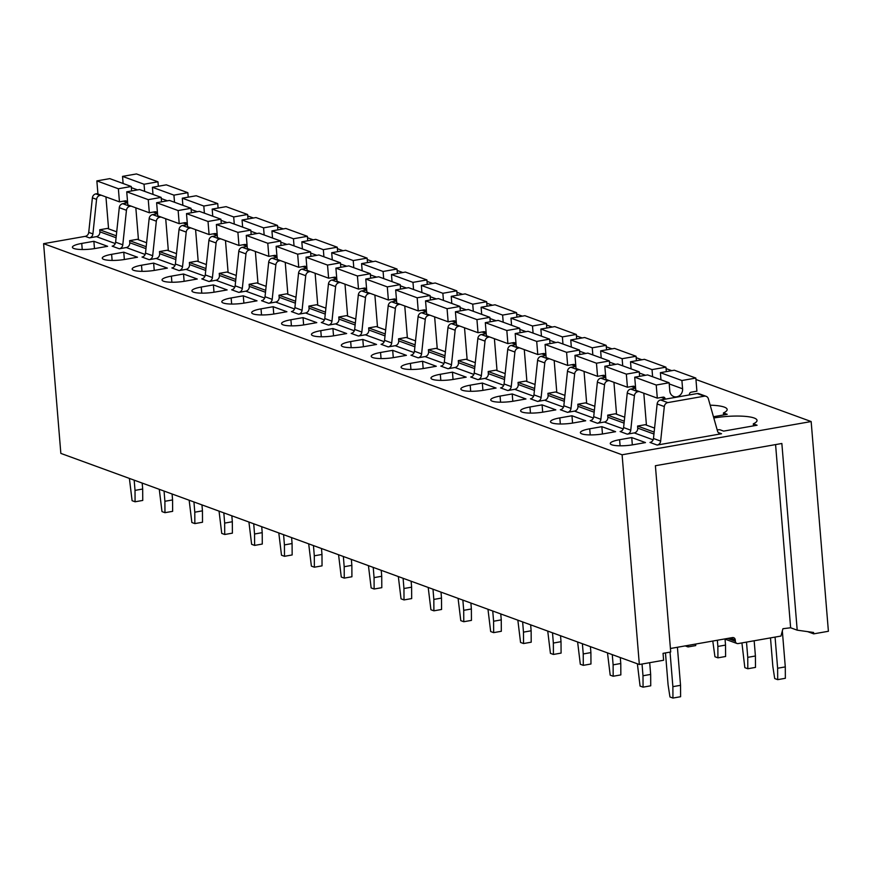 <?xml version="1.0" encoding="UTF-8"?>
<svg xmlns="http://www.w3.org/2000/svg" width="872" height="872" viewBox="0 0 872 872"><rect width="100%" height="100%" fill="white"/><g stroke="black" fill="none" stroke-linecap="round" stroke-linejoin="round"><path stroke-width="1.31" d="M639.34 664.508L622.096 454.781L811.156 421.547L828.4 631.274L813.707 633.857L813.598 632.473L797.204 630.173L781.857 443.488L655.395 465.724L670.71 651.994L663.047 653.346L663.614 660.246L639.34 664.508L60.844 453.396L43.6 243.67L85.249 236.345A4.251 3.793 110 0 0 88.726 232.388L92.388 197.846L96.574 199.372A4.251 3.793 -70 0 1 100.051 195.415L101.217 195.208M100.051 195.415L95.866 193.889A4.251 3.793 110 0 0 92.388 197.846M95.866 193.889L97.893 193.53M116.717 231.832L107.376 228.42L99.713 229.772L99.888 231.832A4.24 3.793 110 0 1 96.389 236.65L89.424 237.871L85.249 236.345M116.292 235.822L99.713 229.772M122.789 244.814A4.251 3.793 -70 0 1 119.311 248.782L112.139 246.166A4.251 3.793 110 0 0 115.616 242.198L122.789 244.814L126.451 210.283A4.251 3.793 -70 0 1 129.928 206.315L131.105 206.108M146.594 242.732L137.253 239.32L129.59 240.672L129.764 242.743A4.24 3.793 -70 0 1 126.276 247.55L119.311 248.782M176.482 253.632L167.141 250.231L159.478 251.572L159.641 253.643A4.24 3.793 -70 0 1 156.153 258.461L149.188 259.682L142.016 257.066A4.251 3.793 110 0 0 145.504 253.109L149.156 218.567L156.328 221.183A4.251 3.793 110 0 1 159.816 217.226L160.982 217.019M159.816 217.226L152.644 214.61A4.251 3.793 110 0 0 149.156 218.567M152.644 214.61L157.527 213.749M146.18 246.722L129.59 240.672M115.616 242.198L119.279 207.656A4.251 3.793 110 0 1 122.756 203.699L127.65 202.838M149.188 259.682A4.251 3.793 110 0 0 152.676 255.725L156.328 221.183M622.096 454.781L43.6 243.67M811.156 421.547L695.943 379.494M671.756 370.665L666.066 368.594M641.868 359.765L636.189 357.694M611.991 348.865L606.302 346.784M582.104 337.955L576.425 335.884M552.227 327.055L546.537 324.973M522.35 316.144L516.66 314.073M492.462 305.244L486.783 303.173M462.585 294.344L456.895 292.262M432.708 283.433L427.018 281.362M402.82 272.533L397.142 270.451M372.944 261.622L367.254 259.551M343.067 250.722L337.377 248.651M313.179 239.811L307.5 237.74M283.302 228.911L277.612 226.84M253.414 218.011L247.735 215.929M175.381 264.009L182.553 266.625A4.251 3.793 -70 0 1 179.065 270.582L171.904 267.966A4.251 3.793 110 0 0 175.381 264.009L179.043 229.467L186.216 232.083A4.251 3.793 -70 0 1 189.693 228.126L190.859 227.919M189.693 228.126L182.52 225.51A4.251 3.793 110 0 0 179.043 229.467M182.52 225.51L187.404 224.649M182.553 266.625L186.216 232.083M206.359 264.543L197.018 261.131L189.355 262.483L189.529 264.554A4.24 3.793 -70 0 1 186.03 269.361L179.065 270.582M205.258 274.92L212.43 277.536A4.251 3.793 -70 0 1 208.953 281.493L201.781 278.877A4.251 3.793 110 0 0 205.258 274.92L208.92 240.378L216.093 242.994A4.251 3.793 -70 0 1 219.57 239.026L220.747 238.83M219.57 239.026L212.408 236.41A4.251 3.793 110 0 0 208.92 240.378M212.408 236.41L217.292 235.56M212.43 277.536L216.093 242.994M236.247 275.443L226.905 272.042L219.232 273.383L219.406 275.454A4.24 3.793 -70 0 1 215.918 280.272L208.953 281.493M235.146 285.82L242.318 288.436A4.251 3.793 -70 0 1 238.83 292.393L231.658 289.777A4.251 3.793 110 0 0 235.146 285.82L238.797 251.278L245.969 253.894A4.251 3.793 -70 0 1 249.457 249.937L250.624 249.73M249.457 249.937L242.285 247.321A4.251 3.793 110 0 0 238.797 251.278M242.285 247.321L247.168 246.46M242.318 288.436L245.969 253.894M266.124 286.354L256.782 282.942L249.12 284.294L249.283 286.354A4.24 3.793 -70 0 1 245.795 291.172L238.83 292.393M265.023 296.72L272.195 299.347A4.251 3.793 -70 0 1 268.718 303.303L261.546 300.687A4.251 3.793 110 0 0 265.023 296.72L268.685 262.189L275.857 264.805A4.251 3.793 -70 0 1 279.334 260.837L280.501 260.63M279.334 260.837L272.162 258.221A4.251 3.793 110 0 0 268.685 262.189M272.162 258.221L277.045 257.36M272.195 299.347L275.857 264.805M296 297.254L286.659 293.842L278.996 295.194L279.171 297.265A4.24 3.793 -70 0 1 275.672 302.072L268.718 303.303M294.9 307.631L302.072 310.247A4.251 3.793 -70 0 1 298.595 314.203L291.422 311.587A4.251 3.793 110 0 0 294.9 307.631L298.562 273.089L305.734 275.705A4.251 3.793 -70 0 1 309.222 271.748L310.388 271.541M309.222 271.748L302.05 269.132A4.251 3.793 110 0 0 298.562 273.089M302.05 269.132L306.933 268.271M302.072 310.247L305.734 275.705M325.888 308.165L316.547 304.753L308.873 306.094L309.048 308.165A4.24 3.793 -70 0 1 305.56 312.983L298.595 314.203M324.787 318.531L331.96 321.147A4.251 3.793 -70 0 1 328.472 325.114L321.299 322.487A4.251 3.793 110 0 0 324.787 318.531L328.45 283.989L335.611 286.605A4.251 3.793 -70 0 1 339.099 282.648L340.265 282.441M339.099 282.648L331.927 280.032A4.251 3.793 110 0 0 328.45 283.989M331.927 280.032L336.81 279.171M331.96 321.147L335.611 286.605M355.765 319.065L346.424 315.653L338.761 317.005L338.925 319.076A4.24 3.793 -70 0 1 335.437 323.883L328.472 325.114M354.664 329.442L361.836 332.058A4.251 3.793 -70 0 1 358.359 336.014L351.187 333.398A4.251 3.793 110 0 0 354.664 329.442L358.327 294.9L365.499 297.516A4.251 3.793 -70 0 1 368.976 293.548L370.153 293.352M368.976 293.548L361.804 290.932A4.251 3.793 110 0 0 358.327 294.9M361.804 290.932L366.698 290.082M361.836 332.058L365.499 297.516M385.642 329.965L376.301 326.564L368.638 327.905L368.812 329.976A4.24 3.793 -70 0 1 365.313 334.793L358.359 336.014M384.552 340.342L391.713 342.958A4.251 3.793 -70 0 1 388.236 346.914L381.064 344.298A4.251 3.793 110 0 0 384.552 340.342L388.204 305.8L395.376 308.416A4.251 3.793 -70 0 1 398.864 304.459L400.03 304.252M398.864 304.459L391.692 301.843A4.251 3.793 110 0 0 388.204 305.8M391.692 301.843L396.575 300.982M391.713 342.958L395.376 308.416M415.53 340.876L406.189 337.464L398.526 338.816L398.689 340.876A4.24 3.793 -70 0 1 395.201 345.694L388.236 346.914M414.429 351.242L421.601 353.868A4.251 3.793 -70 0 1 418.113 357.825L410.941 355.209A4.251 3.793 110 0 0 414.429 351.242L418.091 316.71L425.264 319.326A4.251 3.793 -70 0 1 428.741 315.359L429.907 315.152M428.741 315.359L421.568 312.743A4.251 3.793 110 0 0 418.091 316.71M421.568 312.743L426.452 311.882M421.601 353.868L425.264 319.326M445.407 351.776L436.065 348.364L428.403 349.716L428.577 351.787A4.24 3.793 -70 0 1 425.078 356.594L418.113 357.825M444.306 362.153L451.478 364.769A4.251 3.793 -70 0 1 448.001 368.725L440.829 366.109A4.251 3.793 110 0 0 444.306 362.153L447.968 327.61L455.14 330.226A4.251 3.793 -70 0 1 458.618 326.27L459.795 326.063M458.618 326.27L451.445 323.654A4.251 3.793 110 0 0 447.968 327.61M451.445 323.654L456.339 322.793M451.478 364.769L455.14 330.226M475.295 362.687L465.953 359.275L458.28 360.616L458.454 362.687A4.24 3.793 -70 0 1 454.966 367.504L448.001 368.725M474.194 373.053L481.366 375.668A4.251 3.793 -70 0 1 477.878 379.636L470.706 377.009A4.251 3.793 110 0 0 474.194 373.053L477.845 338.51L485.017 341.126A4.251 3.793 -70 0 1 488.505 337.17L489.672 336.963M488.505 337.17L481.333 334.554A4.251 3.793 110 0 0 477.845 338.51M481.333 334.554L486.216 333.693M481.366 375.668L485.017 341.126M505.171 373.587L495.83 370.175L488.167 371.527L488.331 373.598A4.24 3.793 -70 0 1 484.843 378.404L477.878 379.636M504.071 383.963L511.243 386.579A4.251 3.793 -70 0 1 507.766 390.536L500.593 387.92A4.251 3.793 110 0 0 504.071 383.963L507.733 349.421L514.905 352.037A4.251 3.793 -70 0 1 518.382 348.081L519.548 347.873M518.382 348.081L511.21 345.454A4.251 3.793 110 0 0 507.733 349.421M511.21 345.454L516.093 344.603M511.243 386.579L514.905 352.037M535.048 384.487L525.707 381.086L518.044 382.427L518.219 384.498A4.24 3.793 -70 0 1 514.72 389.315L507.766 390.536M533.947 394.863L541.12 397.479A4.251 3.793 -70 0 1 537.643 401.436L530.47 398.82A4.251 3.793 110 0 0 533.947 394.863L537.61 360.321L544.782 362.937A4.251 3.793 -70 0 1 548.27 358.981L549.436 358.774M548.27 358.981L541.098 356.365A4.251 3.793 110 0 0 537.61 360.321M541.098 356.365L545.981 355.503M541.12 397.479L544.782 362.937M564.936 395.398L555.595 391.986L547.921 393.337L548.096 395.408A4.24 3.793 -70 0 1 544.608 400.215L537.643 401.436M563.835 405.763L571.007 408.39A4.251 3.793 -70 0 1 567.519 412.347L560.347 409.731A4.251 3.793 110 0 0 563.835 405.763L567.487 371.232L574.659 373.848A4.251 3.793 -70 0 1 578.147 369.881L579.313 369.673M578.147 369.881L570.975 367.265A4.251 3.793 110 0 0 567.487 371.232M570.975 367.265L575.858 366.404M571.007 408.39L574.659 373.848M594.813 406.298L585.472 402.886L577.809 404.237L577.973 406.308A4.24 3.793 -70 0 1 574.485 411.115L567.519 412.347M593.712 416.674L600.884 419.29A4.251 3.793 -70 0 1 597.407 423.247L590.235 420.631A4.251 3.793 110 0 0 593.712 416.674L597.375 382.132L604.547 384.748A4.251 3.793 -70 0 1 608.024 380.792L609.201 380.584M608.024 380.792L600.852 378.175A4.251 3.793 110 0 0 597.375 382.132M600.852 378.175L605.746 377.314M600.884 419.29L604.547 384.748M624.69 417.208L615.349 413.797L607.686 415.137L607.86 417.208A4.24 3.793 -70 0 1 604.361 422.026L597.407 423.247M623.6 427.574L630.761 430.19A4.251 3.793 -70 0 1 627.284 434.158L620.112 431.531A4.251 3.793 110 0 0 623.6 427.574L627.251 393.032L634.424 395.659A4.251 3.793 -70 0 1 637.912 391.692L639.078 391.484M637.912 391.692L630.739 389.076A4.251 3.793 110 0 0 627.251 393.032M630.739 389.076L635.623 388.214M630.761 430.19L634.424 395.659M654.578 428.108L645.236 424.697L637.574 426.048L637.737 428.119A4.24 3.793 -70 0 1 634.249 432.926L627.284 434.158M657.161 445.058L649.989 442.442A4.251 3.793 110 0 0 653.477 438.485L657.139 403.943L664.311 406.559A4.251 3.793 -70 0 1 667.788 402.602L704.347 396.171A4.251 3.793 -70 0 1 708.369 398.809L717.525 431.095A4.251 3.793 110 0 0 721.547 433.744L657.161 445.058A4.251 3.793 -70 0 0 660.649 441.101L664.311 406.559M667.788 402.602L660.616 399.976A4.251 3.793 110 0 0 657.139 403.943M660.616 399.976L697.175 393.555L704.347 396.171M706.146 396.324L698.973 393.708A4.251 3.793 110 0 0 697.175 393.555M111.616 254.33A16.274 3.357 -4.7 0 0 102.275 258.166A16.274 3.357 -4.7 0 0 125.361 259.344L137.504 257.218L123.759 252.193L111.616 254.33L112.128 260.434M124.358 259.518L123.759 252.193M141.504 265.23A16.274 3.357 -4.7 0 0 132.163 269.077A16.274 3.357 -4.7 0 0 155.249 270.255L167.38 268.118L153.636 263.104L141.504 265.23L142.005 271.345M154.235 270.418L153.636 263.104M171.381 276.141A16.274 3.357 -4.7 0 0 162.039 279.977A16.274 3.357 -4.7 0 0 185.126 281.155L197.268 279.018L183.523 274.004L171.381 276.141L171.882 282.245M184.123 281.329L183.523 274.004M201.269 287.041A16.274 3.357 -4.7 0 0 191.916 290.888A16.274 3.357 -4.7 0 0 215.013 292.055L227.145 289.929L213.4 284.915L201.269 287.041L201.77 293.145M214 292.229L213.4 284.915M231.145 297.952A16.274 3.357 -4.7 0 0 221.804 301.788A16.274 3.357 -4.7 0 0 244.89 302.966L257.022 300.829L243.277 295.815L231.145 297.952L231.647 304.055M243.888 303.129L243.277 295.815M261.022 308.852A16.274 3.357 -4.7 0 0 251.681 312.688A16.274 3.357 -4.7 0 0 274.767 313.865L286.91 311.74L273.165 306.715L261.022 308.852L261.524 314.956M273.764 314.04L273.165 306.715M290.91 319.752A16.274 3.357 -4.7 0 0 281.558 323.599A16.274 3.357 -4.7 0 0 304.655 324.776L316.787 322.64L303.042 317.626L290.91 319.752L291.412 325.866M303.641 324.94L303.042 317.626M320.787 330.662A16.274 3.357 -4.7 0 0 311.446 334.499A16.274 3.357 -4.7 0 0 334.532 335.676L346.664 333.54L332.919 328.526L320.787 330.662L321.288 336.766M333.529 335.851L332.919 328.526M350.664 341.562A16.274 3.357 -4.7 0 0 341.323 345.41A16.274 3.357 -4.7 0 0 364.409 346.576L376.551 344.451L362.807 339.437L350.664 341.562L351.165 347.666M363.406 346.751L362.807 339.437M380.552 352.473A16.274 3.357 -4.7 0 0 371.21 356.31A16.274 3.357 -4.7 0 0 394.297 357.487L406.428 355.351L392.683 350.337L380.552 352.473L381.053 358.577M393.283 357.651L392.683 350.337M410.429 363.373A16.274 3.357 -4.7 0 0 401.087 367.221A16.274 3.357 -4.7 0 0 424.173 368.387L436.316 366.262L422.571 361.237L410.429 363.373L410.93 369.477M423.171 368.562L422.571 361.237M440.316 374.284A16.274 3.357 -4.7 0 0 430.964 378.121A16.274 3.357 -4.7 0 0 454.061 379.298L466.193 377.162L452.448 372.148L440.316 374.284L440.818 380.388M453.048 379.462L452.448 372.148M470.193 385.184A16.274 3.357 -4.7 0 0 460.852 389.021A16.274 3.357 -4.7 0 0 483.938 390.198L496.07 388.062L482.325 383.048L470.193 385.184L470.695 391.288M482.925 390.373L482.325 383.048M500.07 396.084A16.274 3.357 -4.7 0 0 490.729 399.932A16.274 3.357 -4.7 0 0 513.815 401.109L525.958 398.973L512.213 393.959L500.07 396.084L500.572 402.188M512.812 401.273L512.213 393.959M529.958 406.995A16.274 3.357 -4.7 0 0 520.606 410.832A16.274 3.357 -4.7 0 0 543.703 412.009L555.835 409.873L542.09 404.859L529.958 406.995L530.459 413.099M542.689 412.173L542.09 404.859M559.835 417.895A16.274 3.357 -4.7 0 0 550.494 421.743A16.274 3.357 -4.7 0 0 573.58 422.909L585.712 420.784L571.967 415.759L559.835 417.895L560.336 423.999M572.577 423.084L571.967 415.759M589.712 428.806A16.274 3.357 -4.7 0 0 580.371 432.643A16.274 3.357 -4.7 0 0 603.457 433.82L615.599 431.684L601.854 426.67L589.712 428.806L590.213 434.91M602.454 433.983L601.854 426.67M713.46 416.74L727.215 414.32L723.433 412.947A31.13 6.42 -4.7 0 0 727.161 409.48A31.13 6.42 -4.7 0 0 710.179 405.186M723.433 412.947L723.597 414.963M619.6 439.706A16.274 3.357 -4.7 0 0 610.258 443.543A16.274 3.357 -4.7 0 0 633.345 444.72L645.476 442.584L631.731 437.57L619.6 439.706L620.101 445.81M632.331 444.894L631.731 437.57M717.155 429.809A31.13 6.42 -4.7 0 0 719.847 429.733L723.629 431.117L757.092 425.231L753.31 423.847A31.13 6.42 -4.7 0 0 757.038 420.391A31.13 6.42 -4.7 0 0 713.808 417.982M753.31 423.847L753.484 425.863M797.204 630.173L790.632 627.775L775.579 444.6M730.082 638.01L735.26 639.895L735.369 641.269A2.834 2.529 110 0 0 738.148 643.58L780.952 636.059L782.936 628.712L790.632 627.775M813.707 633.857L807.636 631.644M735.26 639.895A2.834 2.529 110 0 0 732.48 637.585L670.415 648.496M176.057 257.632L159.478 251.572M205.934 268.532L189.355 262.483M235.822 279.432L219.232 273.383M265.698 290.343L249.12 284.294M295.586 301.243L278.996 295.194M325.463 312.154L308.873 306.094M355.34 323.054L338.761 317.005M385.228 333.954L368.638 327.905M415.105 344.865L398.526 338.816M444.982 355.765L428.403 349.716M474.869 366.676L458.28 360.616M504.746 377.576L488.167 371.527M534.623 388.476L518.044 382.427M564.511 399.387L547.921 393.337M594.388 410.287L577.809 404.237M624.276 421.198L607.686 415.137M654.153 432.098L637.574 426.048M89.424 237.871A4.251 3.793 -70 0 0 92.912 233.914L96.574 199.372M93.871 241.293L107.616 246.307L95.484 248.444A16.274 3.357 -4.7 0 1 72.398 247.267A16.274 3.357 -4.7 0 1 81.739 243.43L93.871 241.293L94.481 248.607M665.162 399.18L665.14 398.864A2.126 1.897 110 0 0 663.058 397.131L657.303 398.144L635.797 390.285L634.718 377.184L647.613 374.916L669.129 382.764L669.783 390.754A7.074 6.322 110 0 0 673.773 396.564A7.074 6.322 110 0 0 682.591 388.792L681.904 380.519L660.387 372.671L674.318 370.219L695.834 378.067L696.902 391.179L691.158 392.193A2.126 1.897 110 0 0 689.414 394.591L689.436 394.918M646.435 425.133L643.808 393.218M681.904 380.519L695.834 378.067M660.976 379.789L660.387 372.671M657.303 398.144L656.224 385.032L634.718 377.184M656.224 385.032L669.129 382.764M635.285 388.28L635.263 387.953A2.126 1.897 110 0 0 633.17 386.22L627.426 387.233L605.909 379.385L604.83 366.273L617.736 364.006L639.252 371.853L639.612 376.323M616.548 414.233L613.932 382.307M665.946 367.167L644.43 359.319L630.511 361.76L652.027 369.608L665.946 367.167L666.317 371.625M631.099 368.878L630.511 361.76M652.605 376.737L652.027 369.608M627.426 387.233L626.347 374.132L604.83 366.273M626.347 374.132L639.252 371.853M605.408 377.369L605.375 377.053A2.126 1.897 110 0 0 603.293 375.32L597.549 376.333L576.032 368.475L574.953 355.373L587.859 353.106L609.365 360.954L609.735 365.412M586.671 403.333L584.044 371.407M636.069 356.267L614.553 348.408L600.634 350.86L622.139 358.708L636.069 356.267L636.429 360.725M601.211 357.978L600.634 350.86M622.728 365.826L622.139 358.708M597.549 376.333L596.47 363.221L574.953 355.373M596.47 363.221L609.365 360.954M575.52 366.469L575.498 366.153A2.126 1.897 110 0 0 573.416 364.42L567.661 365.423L546.145 357.575L545.076 344.462L557.971 342.195L579.488 350.053L579.858 354.512M556.794 392.422L554.167 360.496M606.182 345.356L584.676 337.508L570.746 339.949L592.262 347.808L606.182 345.356L606.552 349.814M571.334 347.078L570.746 339.949M592.851 354.926L592.262 347.808M567.661 365.423L566.582 352.321L545.076 344.462M566.582 352.321L579.488 350.053M545.643 355.558L545.621 355.242A2.126 1.897 110 0 0 543.529 353.509L537.784 354.523L516.268 346.675L515.188 333.562L528.094 331.295L549.611 339.143L549.97 343.601M526.906 381.522L524.279 349.596M576.305 334.456L554.788 326.597L540.869 329.049L562.386 336.897L576.305 334.456L576.675 338.914M541.458 336.167L540.869 329.049M562.963 344.026L562.386 336.897M537.784 354.523L536.705 341.41L515.188 333.562M536.705 341.41L549.611 339.143M515.766 344.658L515.734 344.342A2.126 1.897 110 0 0 513.652 342.609L507.896 343.623L486.391 335.764L485.312 322.662L498.206 320.395L519.723 328.243L520.094 332.701M497.029 370.611L494.402 338.696M546.428 323.545L524.911 315.697L510.981 318.149L532.498 325.997L546.428 323.545L546.788 328.003M511.57 325.267L510.981 318.149M533.086 333.115L532.498 325.997M507.896 343.623L506.828 330.51L485.312 322.662M506.828 330.51L519.723 328.243M485.878 333.758L485.857 333.431A2.126 1.897 110 0 0 483.764 331.698L478.02 332.712L456.503 324.864L455.424 311.751L468.329 309.484L489.846 317.332L490.217 321.801M467.141 359.711L464.525 327.785M516.54 312.645L495.034 304.797L481.104 307.238L502.621 315.086L516.54 312.645L516.911 317.103M481.693 314.356L481.104 307.238M503.209 322.215L502.621 315.086M478.02 332.712L476.94 319.61L455.424 311.751M476.94 319.61L489.846 317.332M456.002 322.847L455.98 322.531A2.126 1.897 110 0 0 453.887 320.798L448.143 321.812L426.626 313.953L425.547 300.851L438.453 298.584L459.969 306.432L460.329 310.89M437.264 348.811L434.638 316.885M486.663 301.734L465.147 293.886L451.227 296.338L472.733 304.186L486.663 301.734L487.034 306.203M451.805 303.456L451.227 296.338M473.322 311.304L472.733 304.186M448.143 321.812L447.064 308.699L425.547 300.851M447.064 308.699L459.969 306.432M426.125 311.947L426.092 311.631A2.126 1.897 110 0 0 424.01 309.898L418.255 310.901L396.749 303.053L395.67 289.94L408.565 287.673L430.081 295.532L430.452 299.99M407.388 337.9L404.761 305.974M456.786 290.834L435.27 282.986L421.34 285.427L442.856 293.286L456.786 290.834L457.146 295.292M421.928 292.556L421.34 285.427M443.445 300.404L442.856 293.286M418.255 310.901L417.176 297.799L395.67 289.94M417.176 297.799L430.081 295.532M396.237 301.036L396.215 300.72A2.126 1.897 110 0 0 394.122 298.987L388.378 300.001L366.861 292.153L365.782 279.04L378.688 276.773L400.204 284.621L400.564 289.079M377.5 327L374.884 295.074M426.899 279.934L405.382 272.075L391.463 274.527L412.979 282.375L426.899 279.934L427.269 284.392M392.051 281.645L391.463 274.527M413.557 289.504L412.979 282.375M388.378 300.001L387.299 286.888L365.782 279.04M387.299 286.888L400.204 284.621M366.36 290.136L366.327 289.82A2.126 1.897 110 0 0 364.245 288.087L358.501 289.09L336.984 281.242L335.905 268.14L348.811 265.873L370.317 273.721L370.687 278.179M347.623 316.089L344.996 284.174M397.022 269.023L375.505 261.175L361.586 263.627L383.091 271.475L397.022 269.023L397.381 273.481M362.163 270.745L361.586 263.627M383.68 278.593L383.091 271.475M358.501 289.09L357.422 275.988L335.905 268.14M357.422 275.988L370.317 273.721M336.472 279.236L336.45 278.909A2.126 1.897 110 0 0 334.368 277.176L328.613 278.19L307.097 270.342L306.028 257.229L318.923 254.962L340.44 262.81L340.81 267.279M317.746 305.189L315.119 273.263M367.134 258.123L345.628 250.275L331.698 252.717L353.215 260.565L367.134 258.123L367.504 262.581M332.287 259.834L331.698 252.717M353.803 267.693L353.215 260.565M328.613 278.19L327.534 265.077L306.028 257.229M327.534 265.077L340.44 262.81M306.595 268.325L306.573 268.009A2.126 1.897 110 0 0 304.481 266.276L298.736 267.29L277.22 259.431L276.141 246.329L289.046 244.062L310.563 251.91L310.923 256.368M287.858 294.278L285.231 262.363M337.257 247.212L315.74 239.364L301.821 241.817L323.338 249.665L337.257 247.212L337.627 251.681M302.41 248.934L301.821 241.817M323.915 256.782L323.338 249.665M298.736 267.29L297.657 254.177L276.141 246.329M297.657 254.177L310.563 251.91M276.718 257.425L276.686 257.109A2.126 1.897 110 0 0 274.604 255.376L268.849 256.379L247.343 248.531L246.264 235.418L259.169 233.151L280.675 241.01L281.046 245.468M257.981 283.378L255.354 251.452M307.38 236.312L285.863 228.464L271.933 230.906L293.45 238.765L307.38 236.312L307.74 240.77M272.522 238.034L271.933 230.906M294.038 245.882L293.45 238.765M268.849 256.379L267.78 243.277L246.264 235.418M267.78 243.277L280.675 241.01M246.831 246.514L246.809 246.198A2.126 1.897 110 0 0 244.727 244.465L238.972 245.479L217.455 237.631L216.376 224.518L229.282 222.251L250.798 230.099L251.169 234.557M228.104 272.478L225.477 240.552M277.492 225.412L255.987 217.553L242.056 220.006L263.573 227.854L277.492 225.412L277.863 229.87M242.645 227.123L242.056 220.006M264.161 234.971L263.573 227.854M238.972 245.479L237.893 232.366L216.376 224.518M237.893 232.366L250.798 230.099M216.954 235.614L216.932 235.298A2.126 1.897 110 0 0 214.839 233.565L209.095 234.568L187.578 226.72L186.499 213.618L199.405 211.34L220.921 219.199L221.281 223.657M198.216 261.567L195.59 229.652M247.615 214.501L226.099 206.653L212.179 209.095L233.696 216.954L247.615 214.501L247.986 218.959M212.757 216.223L212.179 209.095M234.274 224.071L233.696 216.954M209.095 234.568L208.016 221.466L186.499 213.618M208.016 221.466L220.921 219.199M187.077 224.714L187.044 224.387A2.126 1.897 110 0 0 184.962 222.654L179.207 223.668L157.701 215.82L156.622 202.707L169.517 200.44L191.033 208.288L191.404 212.757M168.34 250.667L165.713 218.741M217.738 203.601L196.222 195.753L182.292 198.195L203.808 206.043L217.738 203.601L218.098 208.059M182.88 205.312L182.292 198.195M204.397 213.171L203.808 206.043M179.207 223.668L178.139 210.555L156.622 202.707M178.139 210.555L191.033 208.288M157.189 213.804L157.167 213.487A2.126 1.897 110 0 0 155.074 211.754L149.33 212.768L127.813 204.909L126.734 191.807L139.64 189.54L161.156 197.388L161.516 201.846M138.452 239.756L135.836 207.841M187.851 192.69L166.334 184.842L152.415 187.295L173.931 195.143L187.851 192.69L188.221 197.159M153.003 194.412L152.415 187.295M174.52 202.26L173.931 195.143M149.33 212.768L148.251 199.655L126.734 191.807M148.251 199.655L161.156 197.388M127.312 202.904L127.279 202.587A2.126 1.897 110 0 0 125.197 200.854L119.453 201.857L97.936 194.009L96.857 180.896L109.763 178.629L131.269 186.488L131.639 190.946M108.575 228.856L105.948 196.93M157.974 181.79L136.457 173.942L122.538 176.384L144.044 184.243L157.974 181.79L158.344 186.248M123.116 183.512L122.538 176.384M144.632 191.36L144.044 184.243M119.453 201.857L118.374 188.755L96.857 180.896M118.374 188.755L131.269 186.488M142.19 483.088L142.681 489.029L135.018 490.38L135.084 501.782L132.097 500.692L129.394 478.423M134.179 480.167L135.018 490.38M142.681 489.029L142.757 500.43L135.084 501.782M172.078 493.988L172.569 499.939L164.895 501.28L164.971 512.682L161.985 511.592L159.282 489.323M164.056 491.067L164.895 501.28M172.569 499.939L172.634 511.341L164.971 512.682M201.955 504.899L202.446 510.839L194.783 512.191L194.848 523.592L191.862 522.502L189.159 500.223M193.944 501.967L194.783 512.191M202.446 510.839L202.511 522.241L194.848 523.592M231.843 515.799L232.323 521.75L224.66 523.091L224.725 534.492L221.739 533.402L219.046 511.134M223.821 512.878L224.66 523.091M232.323 521.75L232.399 533.152L224.725 534.492M261.72 526.71L262.21 532.65L254.548 534.002L254.613 545.403L251.627 544.313L248.923 522.034M253.708 523.778L254.548 534.002M262.21 532.65L262.276 544.052L254.613 545.403M291.597 537.61L292.087 543.55L284.425 544.902L284.49 556.303L281.503 555.213L278.8 532.945M283.585 534.689L284.425 544.902M292.087 543.55L292.153 554.952L284.49 556.303M321.485 548.51L321.975 554.461L314.302 555.802L314.378 567.203L311.38 566.113L308.688 543.845M313.462 545.589L314.302 555.802M321.975 554.461L322.041 565.863L314.378 567.203M351.362 559.421L351.852 565.361L344.189 566.713L344.255 578.114L341.268 577.024L338.565 554.745M343.35 556.489L344.189 566.713M351.852 565.361L351.917 576.763L344.255 578.114M381.238 570.321L381.729 576.272L374.066 577.613L374.132 589.014L371.145 587.924L368.442 565.656M373.227 567.399L374.066 577.613M381.729 576.272L381.794 587.673L374.132 589.014M411.126 581.232L411.617 587.172L403.943 588.524L404.019 599.925L401.033 598.835L398.33 576.556M403.104 578.299L403.943 588.524M411.617 587.172L411.682 598.573L404.019 599.925M441.003 592.132L441.494 598.072L433.831 599.424L433.896 610.825L430.91 609.735L428.207 587.466M432.992 589.21L433.831 599.424M441.494 598.072L441.559 609.474L433.896 610.825M470.891 603.032L471.371 608.983L463.708 610.324L463.773 621.725L460.787 620.635L458.083 598.366M462.868 600.11L463.708 610.324M471.371 608.983L471.447 620.384L463.773 621.725M500.768 613.942L501.258 619.883L493.596 621.235L493.661 632.636L490.674 631.546L487.971 609.266M492.745 611.01L493.596 621.235M501.258 619.883L501.324 631.284L493.661 632.636M530.645 624.843L531.135 630.794L523.473 632.135L523.538 643.536L520.551 642.446L517.848 620.177M522.633 621.921L523.473 632.135M531.135 630.794L531.201 642.195L523.538 643.536M560.533 635.753L561.012 641.694L553.349 643.046L553.426 654.447L550.428 653.357L547.736 631.077M552.51 632.821L553.349 643.046M561.012 641.694L561.088 653.095L553.426 654.447M590.409 646.653L590.9 652.594L583.237 653.946L583.303 665.347L580.316 664.257L577.613 641.988M582.398 643.732L583.237 653.946M590.9 652.594L590.965 663.995L583.303 665.347M695.703 644.048L695.714 645.585L688.052 646.937L685.207 645.89M688.041 645.4L688.052 646.937M620.286 657.553L620.777 663.505L613.114 664.846L613.179 676.247L610.193 675.157L607.49 652.888M612.275 654.632L613.114 664.846M620.777 663.505L620.842 674.906L613.179 676.247M725.035 639.132L725.526 645.095L717.863 646.435L717.928 657.837L714.942 656.747L712.784 641.051M717.351 640.244L717.863 646.435M725.526 645.095L725.602 656.496L717.928 657.837M649.694 662.687L650.665 674.405L642.991 675.756L643.067 687.158L640.07 686.068L637.378 663.788M642.032 664.039L642.991 675.756M650.665 674.405L650.73 685.806L643.067 687.158M754.16 640.767L755.414 655.995L747.751 657.346L747.816 668.748L744.83 667.658L741.919 642.926M746.497 642.119L747.751 657.346M755.414 655.995L755.479 667.396L747.816 668.748M677.413 647.264L680.542 685.316L672.879 686.656L672.944 698.058L669.958 696.968L668.094 684.912L665.467 652.921M670.034 652.114L672.879 686.656M680.542 685.316L680.607 696.717L672.944 698.058M782.337 630.936L785.291 666.895L777.628 668.246L777.693 679.648L774.707 678.558L772.843 666.502L770.499 637.901M775.066 637.094L777.628 668.246M785.291 666.895L785.356 678.296L777.693 679.648M116.096 237.751L99.888 231.832M96.389 236.65L115.268 243.539M145.973 248.651L129.764 242.743M126.276 247.55L145.155 254.45M126.451 210.283L119.279 207.656M122.756 203.699L129.928 206.315M152.676 255.725L145.504 253.109M718.277 432.545L721.547 433.744M653.477 438.485L660.649 441.101M637.737 428.119L653.946 434.027M634.249 432.926L653.128 439.815M607.86 417.208L624.069 423.127M604.361 422.026L623.251 428.915M577.973 406.308L594.181 412.227M574.485 411.115L593.363 418.015M548.096 395.408L564.304 401.316M544.608 400.215L563.486 407.104M518.219 384.498L534.427 390.416M514.72 389.315L533.61 396.204M488.331 373.598L504.539 379.505M484.843 378.404L503.722 385.293M458.454 362.687L474.662 368.605M454.966 367.504L473.845 374.393M428.577 351.787L444.785 357.705M425.078 356.594L443.968 363.493M398.689 340.876L414.898 346.794M395.201 345.694L414.08 352.582M368.812 329.976L385.021 335.894M365.313 334.793L384.203 341.682M338.925 319.076L355.133 324.983M335.437 323.883L354.315 330.771M309.048 308.165L325.256 314.084M305.56 312.983L324.438 319.871M279.171 297.265L295.379 303.173M275.672 302.072L294.562 308.971M249.283 286.354L265.491 292.273M245.795 291.172L264.674 298.06M219.406 275.454L235.614 281.373M215.918 280.272L234.797 287.161M189.529 264.554L205.738 270.462M186.03 269.361L204.92 276.25M159.641 253.643L175.85 259.562M156.153 258.461L175.032 265.35M735.369 641.269L727.608 638.435M82.241 249.534L81.739 243.43M92.912 233.914L88.726 232.388M661.259 397.447L665.14 398.864M682.591 388.792L669.227 383.92M631.372 386.536L635.263 387.953M645.542 375.276L639.34 373.02M601.495 375.636L605.375 377.053M615.654 364.376L609.463 362.109M571.618 364.736L575.498 366.153M585.777 353.465L579.586 351.209M541.73 353.825L545.621 355.242M555.9 342.565L549.698 340.298M511.853 342.925L515.734 344.342M526.012 331.654L519.821 329.398M481.976 332.014L485.857 333.431M496.135 320.754L489.944 318.498M452.088 321.114L455.98 322.531M466.258 309.854L460.056 307.587M422.212 310.214L426.092 311.631M436.371 298.943L430.179 296.687M392.335 299.303L396.215 300.72M406.494 288.043L400.303 285.776M362.447 288.403L366.327 289.82M376.606 277.132L370.415 274.876M332.57 277.492L336.45 278.909M346.729 266.233L340.538 263.976M302.682 266.592L306.573 268.009M316.852 255.333L310.65 253.065M272.805 255.692L276.686 257.109M286.964 244.422L280.773 242.165M242.928 244.781L246.809 246.198M257.087 233.522L250.896 231.254M213.041 233.881L216.932 235.298M227.21 222.611L221.008 220.354M183.164 222.97L187.044 224.387M197.323 211.711L191.132 209.454M153.287 212.07L157.167 213.487M167.446 200.811L161.255 198.544M123.399 201.17L127.279 202.587M137.558 189.9L131.367 187.644M724.588 638.969L736.96 643.482"/></g></svg>
